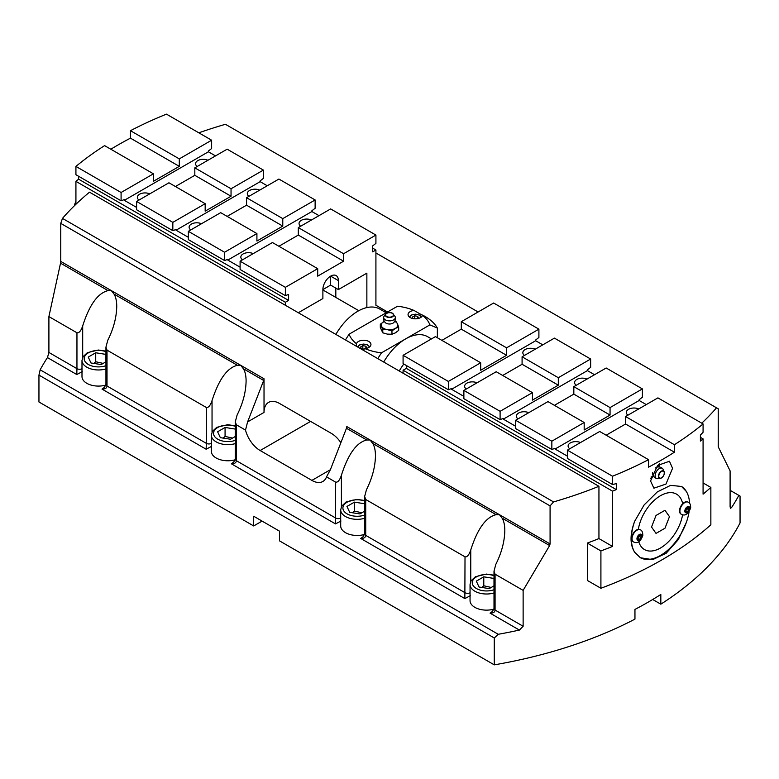 <?xml version="1.0" encoding="UTF-8"?>
<svg xmlns="http://www.w3.org/2000/svg" width="779" height="779" viewBox="0 0 779 779"><rect width="100%" height="100%" fill="white"/><g stroke="black" fill="none" stroke-linecap="round" stroke-linejoin="round"><path stroke-width="1.17" d="M730.098 490.332L738.843 495.376A365.877 211.236 180 0 1 731.539 507.596L730.098 506.759L730.098 470.886L718.248 446.844L718.248 408.809L716.534 407.816A365.877 211.236 180 0 1 701.762 423.182M470.759 581.416L470.759 549.935C477.478 528.844 485.94 517.081 496.135 514.676L499.456 514.695L502.075 518.103L549.623 545.553L523.128 590.375L523.128 626.258L495.074 610.064L495.074 574.181L523.128 590.375M494.013 608.565L492.425 611.447L490.069 613.141L519.398 630.075L523.128 626.258M519.398 630.075A365.877 211.236 180 0 1 498.239 634.291L40.157 369.821L38.95 375.098L494.276 637.972L498.239 634.291M494.276 637.972L494.276 664.857L279.544 540.889L279.544 531.181L253.681 516.243L253.681 525.952L38.95 401.983L38.95 375.098M738.843 495.376L740.05 496.077L740.05 522.962A365.877 211.236 180 0 1 660.826 604.183L660.826 594.474A365.877 211.236 0 0 1 634.953 609.412L634.953 619.12A365.877 211.236 180 0 1 494.276 664.857M730.098 506.759L730.527 508.249L731.539 507.596M700.399 437.331L703.077 438.879L703.077 494.149A365.877 211.236 0 0 0 710.857 487.44L710.857 524.783A365.877 211.236 180 0 1 600.911 588.262L587.327 580.423L587.327 543.08L600.911 550.919A365.877 211.236 0 0 0 612.528 546.43L612.528 491.159L403.084 370.239L403.084 373.229M598.944 486.3A365.877 211.236 180 0 1 553.548 501.919L62.466 218.393A365.877 211.236 180 0 1 89.507 192.179L598.944 486.3L598.944 538.581A365.877 211.236 180 0 1 587.327 543.08M82.691 357.366L82.691 325.895C89.41 304.793 97.872 293.04 108.067 290.625L111.387 290.645L60.752 261.413L60.752 223.378L550.081 505.892L553.548 501.919M550.081 505.892L550.081 543.927L370.093 440.008L372.722 443.426C374.524 446.279 375.429 450.428 375.459 455.861C375.225 466.874 372.226 478.16 366.451 489.718L364.65 496.486L364.65 533.888A3.661 2.113 180 0 0 365.721 535.377L365.721 499.495L465.014 556.829L464.859 598.584L470.341 595.701M549.623 545.553L550.081 543.927M264.023 378.769L264.023 412.432L247.595 421.916L263.682 380.464A3.661 2.113 120 0 0 264.023 378.769L240.74 365.332L243.369 368.74C245.171 371.602 246.076 375.741 246.096 381.174C245.862 392.188 242.863 403.473 237.098 415.032L235.297 421.809L235.297 459.201A3.661 2.113 180 0 0 236.368 460.691L236.368 424.818L235.297 421.809M340.871 442.696A21.948 12.678 -120 0 0 331.289 433.348L279.544 403.473A21.948 12.678 -120 0 0 268.57 402.383A21.948 12.678 -120 0 0 264.023 412.432M198.83 132.82A365.877 211.236 180 0 1 225.452 124.289L716.534 407.816M40.157 369.821A365.877 211.236 180 0 1 47.461 357.6L76.79 374.533L82.282 371.651M48.902 352.459L48.902 316.586L76.955 332.779L76.955 368.652L48.902 352.459L47.461 357.6M48.902 316.586L60.528 263.175L108.067 290.625M60.752 261.413L60.528 263.175M62.466 218.393L60.752 223.378M437.36 337.745L437.36 328.047A50.304 29.047 -0 0 0 422.364 315.018M431.469 338.914L427.622 336.694A43.906 25.347 120 0 0 405.674 338.875A43.906 25.347 120 0 0 383.716 362.04M422.685 315.349L422.559 315.378A41.16 23.759 180 0 1 429.872 324.901L381.467 352.838A41.16 23.759 180 0 1 364.981 348.622A7.313 4.226 180 0 0 370.95 344.474A7.313 4.226 180 0 0 368.808 341.484A7.313 4.226 180 0 0 361.466 340.433A7.313 4.226 180 0 0 356.441 343.695L356.383 346.266M429.872 324.901L437.36 328.047M377.766 358.613L381.467 352.838M478.111 311.98L375.916 252.98M387.562 311.989L375.916 305.261L375.916 250.001L372.683 251.86L372.683 245.891L375.916 243.369L375.916 235.063L343.578 253.73L343.578 261.199L298.308 235.063L298.308 227.595L343.578 253.73M356.441 343.695A41.16 23.759 180 0 1 349.128 334.172L397.533 306.225A41.16 23.759 180 0 1 414.019 310.451L422.559 315.378A7.313 4.226 180 0 1 414.691 318.806A7.313 4.226 180 0 1 408.05 314.599A7.313 4.226 180 0 1 414.019 310.451M364.134 349.177L361.388 348.749L360.57 346.986L362.81 345.691L365.867 346.168L366.685 347.931L365.653 348.534M364.251 349.099L362.527 348.924M362.81 348.68L362.81 345.691M362.634 349.868L364.981 348.622M417.612 318.533L417.612 316.293L418.43 318.056L417.398 318.66M412.997 318.592L412.315 317.111L414.555 315.816L417.612 316.293M341.406 506.73L341.406 475.258C339.722 480.234 337.813 482.532 335.661 482.143L335.496 523.897L340.988 521.015M235.297 459.201L233.71 462.074L231.363 463.778C234.528 463.826 236.203 462.804 236.368 460.691L335.661 518.025A3.661 2.113 180 0 0 340.696 518.103M341.406 475.258C348.125 454.157 356.578 442.404 366.773 439.989L370.093 440.008L346.811 426.571A3.661 2.113 -60 0 1 346.47 428.265L330.384 469.718L326.528 476.875A21.948 12.678 60 0 1 322.866 481.48A21.948 12.678 60 0 1 311.882 480.4L260.147 450.525A21.948 12.678 60 0 1 245.502 430.086L247.595 421.916M364.582 534.443A16.466 9.504 180 0 1 340.696 525.952L340.696 509.817A16.466 9.504 0 0 0 364.65 518.288M211.635 446.338L206.143 449.22L206.308 443.339L107.015 386.014L107.015 350.131L206.308 407.466L206.308 443.339A3.661 2.113 0 0 0 211.343 443.417M102 389.091L104.357 387.397L105.944 384.514A3.661 2.113 0 0 0 107.015 386.014C106.85 388.127 105.175 389.149 102 389.091L206.143 449.22M470.049 592.78A3.661 2.113 180 0 1 465.014 592.702L365.721 535.377C365.555 537.491 363.89 538.513 360.716 538.455L363.072 536.76L364.65 533.878M493.935 609.12A16.466 9.504 180 0 1 470.049 600.638L470.049 584.503A16.466 9.504 -0 0 0 494.003 592.965M235.229 459.756A16.466 9.504 180 0 1 211.343 451.265L211.343 435.14A16.466 9.504 -0 0 0 235.297 443.602M105.866 385.069A16.466 9.504 180 0 1 81.99 376.588L81.99 360.453A16.466 9.504 -0 0 0 105.944 368.925M403.804 364.017A43.906 25.347 120 0 0 399.238 371.008M638.761 541.697A32.017 18.482 120 0 0 644.496 549.565A32.017 18.482 120 0 0 660.504 547.988A32.017 18.482 120 0 0 682.599 514.773M682.667 503.75A32.017 18.482 120 0 0 676.503 494.12A32.017 18.482 120 0 0 654.009 500.546A32.017 18.482 120 0 0 638.332 529.34M386.189 312.778L379.762 309.068A43.906 25.347 120 0 0 335.856 334.415M660.826 604.183L652.695 599.489M262.085 521.102L253.681 525.952M380.318 324.23L380.318 327.511L382.781 332.818L387.367 334.123L391.964 334.24L395.323 332.896L398.682 330.354L398.682 327.073L395.323 328.417L391.964 330.958L387.367 329.644L382.781 329.536L380.318 324.23L384.242 321.386A8.228 4.752 180 0 0 383.677 321.698A8.228 4.752 180 0 0 381.544 326.284A8.228 4.752 180 0 0 387.367 329.644A8.228 4.752 180 0 0 395.323 328.417A8.228 4.752 180 0 0 397.456 323.821L398.682 327.073M394.729 321.23L396.219 321.776L397.456 323.821A8.228 4.752 180 0 0 395.323 321.698A8.228 4.752 180 0 0 394.778 321.406M391.964 334.24L391.964 330.958M382.781 332.818L382.781 329.536M385.371 319.887A5.843 3.369 180 0 1 383.706 317.053A5.843 3.369 180 0 1 384.105 316.216L385.605 314.122A4.216 2.434 -0 0 0 387.153 317.082A4.216 2.434 -0 0 0 392.48 316.78A4.216 2.434 -0 0 0 393.395 314.122A4.216 2.434 -0 0 0 392.48 313.333A4.216 2.434 -0 0 0 385.605 314.122L387.815 312.788C390.425 312.545 391.964 312.71 392.441 313.285L394.895 316.216A5.843 3.369 180 0 1 395.294 317.053A5.843 3.369 180 0 1 393.629 319.887A5.843 3.369 180 0 1 385.371 319.887M395.294 317.053A5.95 5.95 0 0 1 393.697 322.613A4.849 2.795 180 0 1 385.303 322.613A5.95 5.95 0 0 1 383.706 317.053M365.867 348.408L365.867 346.168M75.923 201.196L74.706 204.332L75.174 205.004M75.427 204.75L74.706 204.332M664.984 510.294L669.463 516.672L664.984 528.22L656.015 533.391L651.536 527.023L656.015 515.464L664.984 510.294M212.044 432.053L212.044 400.572C218.772 379.48 227.225 367.717 237.42 365.302L240.74 365.332L111.387 290.645L114.016 294.063C115.808 296.916 116.723 301.064 116.743 306.498C116.509 317.511 113.51 328.796 107.745 340.355L105.944 347.122L105.944 384.514M81.99 368.73A3.661 2.113 180 0 1 76.955 368.652L76.79 374.533M490.069 613.141C493.243 613.2 494.908 612.177 495.074 610.064A3.661 2.113 0 0 1 494.003 608.565L494.003 571.173L495.804 564.405C501.579 552.837 504.578 541.551 504.811 530.538C504.792 525.114 503.877 520.966 502.075 518.103M212.044 400.572C210.369 405.547 208.46 407.845 206.308 407.466M236.368 424.818L245.502 430.086M365.721 499.495L364.65 496.486M326.528 476.875L335.661 482.143M107.015 350.131L105.944 347.122M82.691 325.895C81.016 330.871 79.098 333.169 76.955 332.779M495.074 574.181L494.003 571.173M470.759 549.935C469.085 554.921 467.166 557.209 465.014 556.829M414.555 318.796L414.555 315.816M103.169 363.404L95.72 361.738L93.723 363.404M95.72 361.738L95.72 352.77L105.944 354.396M105.915 354.348L105.915 361.816M105.944 361.807L101.182 364.553L90.977 362.975L88.251 357.084L95.72 352.77M232.532 438.09L225.073 436.415L223.076 438.08M225.073 436.415L225.073 427.457L235.297 429.083M235.277 429.034L235.277 436.503M235.297 436.493L230.535 439.239L220.34 437.662L217.604 431.77L225.073 427.457M361.884 512.767L354.426 511.102L352.439 512.767M354.426 511.102L354.426 502.134L364.65 503.76M364.63 503.721L364.63 511.19M364.65 511.17L359.898 513.916L349.693 512.339L346.957 506.447L354.426 502.134M491.237 587.454L483.778 585.779L481.792 587.444M483.778 585.779L483.778 576.82L494.003 578.446M493.983 578.398L493.983 585.866L489.251 588.603L479.046 587.025L476.32 581.134L483.778 576.82M349.128 334.172L345.428 339.936M205.169 203.699L168.946 182.783L136.607 201.449L136.607 209.755L172.831 230.672L172.831 222.366L205.169 203.699L205.169 211.167L231.042 196.23L194.818 175.314L194.818 167.845L231.042 188.761L231.042 196.23M256.914 233.564L220.691 212.657L188.352 231.324L188.352 239.63L224.576 260.546L224.576 252.24L256.914 233.564L256.914 241.032L282.777 226.095L246.563 205.189L246.563 197.72L282.777 218.626L282.777 226.095M175.421 186.522L194.818 175.314M172.831 230.672L176.064 229.464L176.064 230.204L260.147 181.663L260.147 180.913L263.38 178.391L263.38 170.085L227.156 149.178L194.818 167.845M121.086 200.797L121.086 192.491L153.424 173.824L104.59 145.624A365.877 211.236 0 0 0 75.923 166.414L75.923 174.72L121.086 200.797L124.319 199.59L124.319 200.33L208.402 151.788L208.402 151.038L211.635 148.516L211.635 140.21L179.297 158.887L179.297 166.355L153.424 181.293L153.424 173.824M179.297 158.887L130.463 130.697L130.463 138.156L179.297 166.355M227.156 216.387L246.563 205.189M224.576 260.546L227.809 259.329L227.809 260.079L311.882 211.537L311.882 210.788L315.125 208.266L315.125 199.96L278.901 179.053L246.563 197.72M343.578 261.199L317.705 276.136L317.705 268.667L272.436 242.532L240.098 261.199L240.098 269.505L285.367 295.64L285.367 287.334L240.098 261.199M317.705 268.667L285.367 287.334M285.367 295.64L288.6 294.433L288.6 300.412L285.367 302.271L285.367 305.261M322.886 289.584A10.974 6.339 -60 0 1 327.677 278.531A10.974 6.339 -60 0 1 336.129 275.591A10.974 6.339 -60 0 1 338.407 280.615L338.407 289.584L330.647 285.095L322.886 289.584L322.886 298.542L298.308 312.73M366.86 307.569L366.86 273.147L338.407 289.584M385.615 310.87L385.615 312.447M335.817 297.422L335.817 288.084M75.923 204.273L75.923 181.351L285.367 302.271M372.683 248.131L375.916 250.001M211.635 140.21L166.472 114.143A365.877 211.236 0 0 0 130.463 130.697M75.923 181.351A365.877 211.236 180 0 1 78.601 179.17L78.601 176.268M110.822 149.227A365.877 211.236 180 0 1 130.463 138.156M330.647 285.095L330.647 276.136L338.407 280.615M288.6 300.412L78.601 179.17M298.308 227.595L330.647 208.918L375.916 235.063M263.38 170.085L231.042 188.761M315.125 199.96L282.777 218.626M278.901 246.261L298.308 235.063M138.993 200.076A7.663 4.421 180 0 1 137.357 197.35A7.663 4.421 180 0 1 141.671 193.367A7.663 4.421 180 0 1 149.753 193.864M197.204 166.472A7.663 4.421 180 0 1 195.568 163.736A7.663 4.421 180 0 1 199.882 159.763A7.663 4.421 180 0 1 207.964 160.26M248.949 196.347A7.663 4.421 180 0 1 247.313 193.611A7.663 4.421 180 0 1 251.617 189.638A7.663 4.421 180 0 1 259.699 190.134M190.738 229.951A7.663 4.421 180 0 1 189.102 227.215A7.663 4.421 180 0 1 193.406 223.242A7.663 4.421 180 0 1 201.488 223.739M242.473 259.826A7.663 4.421 180 0 1 240.838 257.089A7.663 4.421 180 0 1 245.151 253.117A7.663 4.421 180 0 1 253.233 253.613M300.684 226.222A7.663 4.421 180 0 1 299.048 223.485A7.663 4.421 180 0 1 303.362 219.503A7.663 4.421 180 0 1 311.444 220.009M121.086 192.491L75.923 166.414M172.831 222.366L136.607 201.449M224.576 252.24L188.352 231.324M215.52 155.897L208.402 151.788M267.255 185.772L260.147 181.663M319.001 215.647L311.882 211.537M227.809 260.079L240.098 267.178M176.064 230.204L188.352 237.303M124.319 200.33L136.607 207.428M554.424 405.333L573.831 394.135L573.831 386.666L610.054 407.583L610.054 415.051L584.182 429.979L584.182 422.51L547.958 401.604L515.62 420.271L515.62 428.577L551.844 449.493L551.844 441.187L584.182 422.51M573.831 394.135L610.054 415.051M502.689 375.468L522.086 364.26L522.086 356.792L558.309 377.708L558.309 385.177L532.437 400.114L532.437 392.645L496.223 371.729L463.875 390.406L463.875 398.702L500.099 419.618L500.099 411.312L532.437 392.645M522.086 364.26L558.309 385.177M441.888 340.365L461.295 329.157L506.564 355.302L480.692 370.239L480.692 362.771L435.422 336.625L403.084 355.302L403.084 363.608L448.353 389.743L448.353 381.437L403.084 355.302M551.844 449.493L555.076 448.285L555.076 449.025L567.365 456.124M646.268 404.593L639.16 400.484L555.076 449.025M639.16 400.484L639.16 399.734L642.393 397.212L642.393 388.906L610.054 407.583M567.365 450.145L567.365 458.451L612.528 484.528L612.528 476.222A365.877 211.236 0 0 0 648.537 459.668L599.703 431.478L567.365 450.145L612.528 476.222M606.169 435.208L625.576 424.01L625.576 416.541L674.41 444.731A365.877 211.236 0 0 0 703.077 423.942L703.077 432.248L700.399 435.091L700.399 441.07A365.877 211.236 180 0 0 703.077 438.879M703.077 423.942L657.914 397.874L625.576 416.541M674.41 444.731L674.41 452.2A365.877 211.236 180 0 1 648.537 467.137L648.537 459.668M500.099 419.618L503.331 418.411L503.331 419.151L515.62 426.249M594.533 374.718L587.415 370.609L503.331 419.151M587.415 370.609L587.415 369.859L590.648 367.337L590.648 359.031L558.309 377.708M461.295 329.157L461.295 321.698L506.564 347.833L506.564 355.302M461.295 321.698L493.633 303.021L538.902 329.157L538.902 337.463L535.67 339.995L535.67 340.735L451.586 389.286L463.875 396.375M403.084 370.239L406.317 368.37L406.317 365.468M598.944 538.581L612.528 546.43M710.857 487.44L703.077 482.941M612.528 484.528L616.316 483.632L616.316 489.611A365.877 211.236 180 0 1 612.528 491.159M600.911 588.262L600.911 550.919M689.074 511.764A41.16 23.759 -60 0 1 686.338 522.397L678.314 539.613L666.152 553.256L652.636 559.653L640.396 557.764L634.661 552.233C629.851 544.599 629.851 534.287 634.661 521.297L644.145 504.919L657.359 491.88L670.631 485.346L681.557 486.476L686.338 491.461A41.16 23.759 -60 0 1 689.561 503.312M650.562 481.003L657.554 465.472L669.453 461.256L672.559 468.306L665.967 484.071L653.902 488.19L650.562 481.003M634.661 552.233A41.16 23.759 -60 0 1 634.661 521.297M686.338 522.397A41.16 23.759 -60 0 1 640.153 557.618M681.323 486.339A41.16 23.759 -60 0 1 686.338 491.461M681.158 514.15A6.953 4.012 -60 0 1 680.953 514.052A6.953 4.012 -60 0 1 680.953 506.019A6.953 4.012 -60 0 1 687.906 502.007A6.953 4.012 -60 0 1 688.091 502.124M633.288 541.785A6.953 4.012 -60 0 1 633.093 541.678A6.953 4.012 -60 0 1 633.093 533.654A6.953 4.012 -60 0 1 640.046 529.642A6.953 4.012 -60 0 1 640.231 529.759M685.656 511.686L685.656 509.524L687.273 507.519L688.889 507.655L688.889 509.817L687.273 511.822L685.656 511.686M685.598 510.858L687.214 508.843L688.889 509.817M685.656 510.897L687.273 511.822M687.214 508.843L687.068 507.684M653.435 476.008L651.049 477.118M653.26 475.959A8.228 4.752 -60 0 1 651.078 476.962M658.469 464.576L658.547 466.845M658.382 464.664A8.228 4.752 -60 0 1 658.557 466.202A8.228 4.752 -60 0 1 658.537 466.816M657.7 478.657A5.843 3.369 -60 0 1 656.765 478.579A5.843 3.369 -60 0 1 655.363 474.07A5.843 3.369 -60 0 1 659.277 468.568A5.843 3.369 -60 0 1 662.559 468.549A5.843 3.369 -60 0 1 663.095 469.309L664.156 471.655A4.216 2.434 120 0 0 661.4 471.12A4.216 2.434 120 0 0 658.469 475.579A4.216 2.434 120 0 0 660.261 478.403A4.216 2.434 120 0 0 664.38 472.843A4.216 2.434 120 0 0 664.156 471.655C664.604 474.917 663.309 477.167 660.261 478.403L657.7 478.657M655.431 467.965A4.849 2.795 -60 0 1 656.064 467.527A4.849 2.795 -60 0 1 656.95 467.157A5.95 5.95 0 0 1 662.559 468.549M656.765 478.579A5.95 5.95 0 0 1 652.753 474.411A4.849 2.795 -60 0 1 652.763 472.347M406.317 368.37L616.316 489.611M551.844 441.187L515.62 420.271M500.099 411.312L463.875 390.406M642.393 388.906L606.169 368L573.831 386.666M590.648 359.031L554.424 338.125L522.086 356.792M506.564 347.833L538.902 329.157M448.353 389.743L451.586 388.536L451.586 389.286M448.353 381.437L480.692 362.771M659.638 463.573A15.551 8.978 -60 0 1 658.82 466.952M653.513 476.135A15.551 8.978 -60 0 1 650.738 478.754M627.952 415.168A7.663 4.421 180 0 1 626.316 412.432A7.663 4.421 180 0 1 630.63 408.459A7.663 4.421 180 0 1 638.712 408.956M569.751 448.772A7.663 4.421 180 0 1 568.115 446.036A7.663 4.421 180 0 1 572.419 442.063A7.663 4.421 180 0 1 580.501 442.56M518.006 418.898A7.663 4.421 180 0 1 516.37 416.171A7.663 4.421 180 0 1 520.684 412.188A7.663 4.421 180 0 1 528.766 412.685M576.217 385.293A7.663 4.421 180 0 1 574.581 382.557A7.663 4.421 180 0 1 578.894 378.584A7.663 4.421 180 0 1 586.967 379.081M524.471 355.419A7.663 4.421 180 0 1 522.836 352.683A7.663 4.421 180 0 1 527.149 348.71A7.663 4.421 180 0 1 535.231 349.206M466.261 389.023A7.663 4.421 180 0 1 464.625 386.296A7.663 4.421 180 0 1 468.939 382.314A7.663 4.421 180 0 1 477.021 382.81M625.576 424.01L674.41 452.2M542.788 344.844L535.67 340.735M637.738 538.484L639.355 536.478L639.208 535.319M639.413 535.144L641.029 535.29L641.029 537.452L639.413 539.457L637.797 539.311L637.797 537.159L639.413 535.144M639.355 536.478L641.029 537.452M637.797 538.523L639.413 539.457M409.725 317.287A5.667 3.272 180 0 1 415.373 314.307A5.667 3.272 180 0 1 421.02 317.287M231.363 463.778L335.496 523.897M330.384 469.718L311.882 480.4M360.716 538.455L464.859 598.584M392.256 313.304A3.895 2.249 180 0 1 390.513 317.072A3.895 2.249 180 0 1 385.732 314.317A3.895 2.249 180 0 1 392.256 313.304M357.98 347.181A5.667 3.272 180 0 1 363.608 344.182A5.667 3.272 180 0 1 369.275 347.161M114.016 294.063L237.42 365.302M372.722 443.426L496.135 514.676M243.369 368.74L263.682 380.464M346.47 428.265L366.773 439.989M105.944 365.672A14.265 8.238 180 0 1 87.608 364.017A14.265 8.238 180 0 1 87.608 353.306A14.265 8.238 180 0 1 105.944 351.65M235.297 440.359A14.265 8.238 180 0 1 216.961 438.704A14.265 8.238 180 0 1 216.961 427.992A14.265 8.238 180 0 1 235.297 426.337M364.65 515.036A14.265 8.238 180 0 1 346.324 513.38A14.265 8.238 180 0 1 346.324 502.669A14.265 8.238 180 0 1 364.65 501.014M494.003 589.722A14.265 8.238 180 0 1 475.677 588.067A14.265 8.238 180 0 1 475.677 577.356A14.265 8.238 180 0 1 494.003 575.7M310.597 421.4L260.147 450.525M687.273 506.837A3.476 2.006 -60 0 1 689.405 509.865A3.476 2.006 -60 0 1 685.15 512.319A3.476 2.006 -60 0 1 687.273 506.837M681.343 514.276C685.247 516.282 688.363 514.121 690.691 507.781C690.584 504.549 689.795 502.698 688.295 502.231A6.953 4.012 120 0 0 684.819 502.572A6.953 4.012 120 0 0 680.281 508.697A6.953 4.012 120 0 0 681.343 514.276L680.953 514.052M661.537 471.461A3.895 2.249 -60 0 1 663.922 474.859A3.895 2.249 -60 0 1 659.151 477.615A3.895 2.249 -60 0 1 661.537 471.461M640.046 529.642L640.435 529.866A6.953 4.012 120 0 0 636.959 530.207A6.953 4.012 120 0 0 632.412 536.332A6.953 4.012 120 0 0 633.483 541.902L633.093 541.678M639.413 534.462A3.476 2.006 -60 0 1 641.545 537.491A3.476 2.006 -60 0 1 637.29 539.954A3.476 2.006 -60 0 1 639.413 534.462M421.468 316.936L419.287 314.989L415.402 314.18L411.439 314.998L409.277 316.936M322.886 289.954L358.788 310.685M369.723 346.811L367.542 344.863L363.666 344.055L359.694 344.873L357.483 346.898M81.99 360.453L83.032 356.724L87.394 352.653L98.358 350.024L105.944 351.125M211.343 435.14L212.385 431.4L216.747 427.34L227.721 424.701L235.297 425.811M340.696 509.817L341.738 506.087L346.1 502.017L357.074 499.388L364.65 500.498M470.049 584.503L471.1 580.774L475.463 576.703L486.427 574.074L494.003 575.175M640.435 529.866C641.925 530.333 642.724 532.184 642.831 535.416C640.494 541.756 637.388 543.917 633.483 541.902"/></g></svg>

